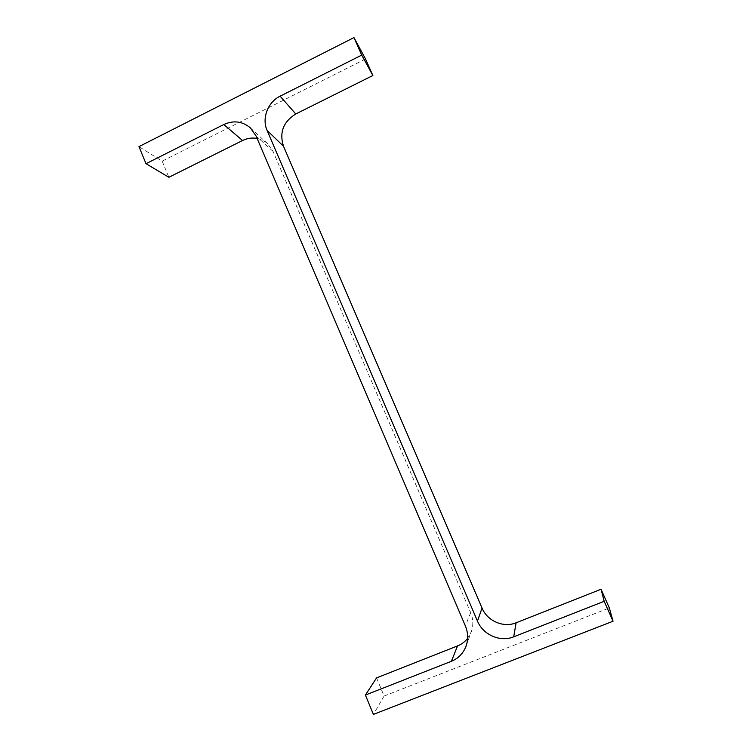 <?xml version="1.0" encoding="UTF-8"?>
<svg xmlns="http://www.w3.org/2000/svg" width="752" height="752" viewBox="0 0 752 752"><rect width="100%" height="100%" fill="white"/><g stroke="black" fill="none" stroke-linecap="round" stroke-linejoin="round"><path stroke-width="0.56" stroke-dasharray="3.76 2.82" d="M365.528 58.985L162.169 161.154L138.96 146.621M162.169 161.154L168.862 177.284M467.612 638.382L471.307 631.699C473.497 625.363 473.281 619.009 470.658 612.636L273.061 151.415L267.656 143.754C264.629 141.009 261.123 139.242 257.118 138.443M376.564 677.89L384.093 696.042L373.387 714.4M384.093 696.042L609.336 607.926M273.061 151.415L256.056 135.962M470.658 612.636L465.356 625.89M250.35 127.859L267.656 143.754M466.043 646.194L471.307 631.699"/><path stroke-width="1.13" d="M477.473 621.077L267.101 130.453C261.621 118.365 267.778 102.093 280.101 96.181L361.721 55.093L353.957 37.6L138.96 146.621L146.01 163.682L223.814 124.522C233.552 120.141 242.398 121.26 250.35 127.859L256.056 135.962L465.356 625.89C468.148 632.686 468.374 639.454 466.043 646.194C463.288 653.356 458.4 658.395 451.397 661.29L365.397 695.055L373.387 714.4L613.04 621.237L604.185 601.299L513.701 636.831C500.268 642.434 483.047 634.857 477.473 621.077L482.051 608.077L283.504 146.245L267.101 130.453M361.721 55.093L372.87 75.51L295.78 113.966C283.269 121.786 279.171 132.549 283.504 146.245M372.87 75.51L365.528 58.985L353.957 37.6M257.118 138.443C252.117 137.531 247.258 138.227 242.548 140.521L168.862 177.284L146.01 163.682M365.397 695.055L376.564 677.89L457.536 645.921C461.559 644.304 464.915 641.794 467.612 638.382M604.185 601.299L601.045 589.258L609.336 607.926L613.04 621.237M601.045 589.258L516.107 622.788L513.701 636.831M482.051 608.077C487.296 621.011 503.492 628.08 516.107 622.788M295.78 113.966L280.101 96.181M242.548 140.521L223.814 124.522M457.536 645.921L451.397 661.29"/></g></svg>
